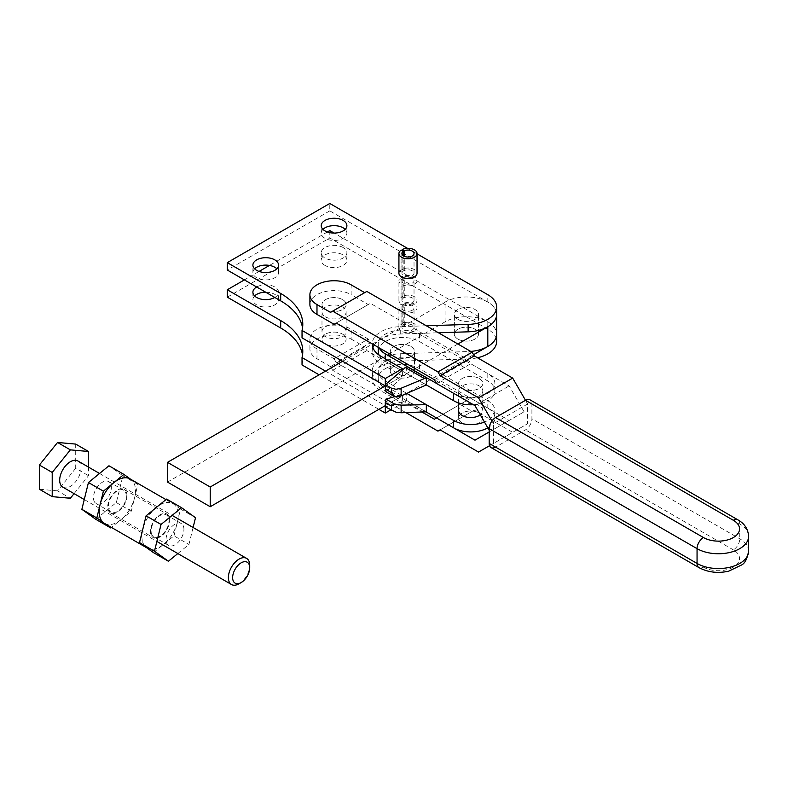 <?xml version="1.0" encoding="UTF-8"?>
<svg xmlns="http://www.w3.org/2000/svg" width="788" height="788" viewBox="0 0 788 788"><rect width="100%" height="100%" fill="white"/><g stroke="black" fill="none" stroke-linecap="round" stroke-linejoin="round"><path stroke-width="0.59" stroke-dasharray="3.94 2.96" d="M325.523 371.128L385.302 405.643L402.392 395.783L381.037 383.461A30.2 17.434 180 0 1 375.384 378.929A30.2 17.434 180 0 1 372.192 371.128A30.2 17.434 180 0 1 400.708 353.723L468.131 351.556A30.2 17.434 0 0 0 470.722 351.409M477.479 357.772A30.2 17.434 180 0 1 468.131 358.954L400.708 361.121A30.2 17.434 0 0 0 372.192 378.526A30.2 17.434 0 0 0 375.384 386.317A30.2 17.434 0 0 0 381.037 390.848L402.392 403.18L390.612 409.977M342.603 326.744A12.076 6.974 0 0 0 329.443 325.237A12.076 6.974 0 0 0 321.987 331.679A12.076 6.974 0 0 0 325.523 336.614A12.076 6.974 0 0 0 338.682 338.121A12.076 6.974 0 0 0 346.139 331.679A12.076 6.974 0 0 0 342.603 326.744M325.523 344.011A12.076 6.974 180 0 1 321.987 339.076A12.076 6.974 180 0 1 329.443 332.635A12.076 6.974 180 0 1 342.603 334.142A12.076 6.974 180 0 1 346.139 339.076A12.076 6.974 180 0 1 338.682 345.518A12.076 6.974 180 0 1 325.523 344.011A12.076 6.974 0 0 0 338.682 345.518A12.076 6.974 0 0 0 346.139 339.076A12.076 6.974 0 0 0 342.603 334.142A12.076 6.974 0 0 0 329.443 332.635A12.076 6.974 0 0 0 321.987 339.076A12.076 6.974 0 0 0 325.523 344.011M274.805 297.47A12.835 7.407 0 0 0 278.568 292.23A12.835 7.407 0 0 0 274.805 286.99A12.835 7.407 0 0 0 256.661 286.99M265.714 292.22A12.835 7.407 180 0 1 274.805 294.387A12.835 7.407 180 0 1 278.568 299.627A12.835 7.407 180 0 1 270.648 306.473A12.835 7.407 180 0 1 256.661 304.867A12.835 7.407 180 0 1 252.899 299.627A12.835 7.407 180 0 1 254.613 295.933M343.135 247.54A12.835 7.407 0 0 0 329.148 245.935A12.835 7.407 0 0 0 321.228 252.781A12.835 7.407 0 0 0 324.991 258.021A12.835 7.407 0 0 0 338.978 259.626A12.835 7.407 0 0 0 346.897 252.781A12.835 7.407 0 0 0 343.135 247.54M324.991 265.418A12.835 7.407 180 0 1 321.228 260.178A12.835 7.407 180 0 1 329.148 253.332A12.835 7.407 180 0 1 343.135 254.938A12.835 7.407 180 0 1 346.897 260.178A12.835 7.407 180 0 1 338.978 267.024A12.835 7.407 180 0 1 324.991 265.418M426.328 325.779L400.708 326.596A30.2 17.434 0 0 0 372.192 343.834M457.907 344.011L385.302 385.923L402.392 376.063L381.037 363.731A30.2 17.434 180 0 1 375.384 359.2A30.2 17.434 180 0 1 372.192 351.409A30.2 17.434 180 0 1 372.882 347.705M374.28 345.036A30.2 17.434 180 0 1 400.708 333.994L438.463 332.782M342.603 361.268L445.092 302.09A30.2 17.434 180 0 1 487.802 302.09A30.2 17.434 180 0 1 496.647 314.422A30.2 17.434 0 0 0 487.802 302.09L329.788 210.869L329.788 203.471M302.523 327.985A75.49 43.586 180 0 1 302.789 331.679A75.49 43.586 180 0 1 302.031 337.845M325.523 316.884A12.076 6.974 0 0 0 338.682 318.401A12.076 6.974 0 0 0 346.139 311.959A12.076 6.974 0 0 0 342.603 307.024A12.076 6.974 0 0 0 329.443 305.517A12.076 6.974 0 0 0 321.987 311.959A12.076 6.974 0 0 0 325.523 316.884M342.603 299.627A12.076 6.974 180 0 1 346.139 304.562A12.076 6.974 180 0 1 338.682 311.004A12.076 6.974 180 0 1 325.523 309.487A12.076 6.974 180 0 1 321.987 304.562A12.076 6.974 180 0 1 329.443 298.12A12.076 6.974 180 0 1 342.603 299.627A12.076 6.974 180 0 1 346.139 304.562A12.076 6.974 180 0 1 338.682 311.004A12.076 6.974 180 0 1 325.523 309.487A12.076 6.974 180 0 1 321.987 304.562A12.076 6.974 180 0 1 329.443 298.12A12.076 6.974 180 0 1 342.603 299.627M254.613 268.806A12.835 7.407 0 0 0 252.899 272.51A12.835 7.407 0 0 0 256.661 277.75A12.835 7.407 0 0 0 270.648 279.356A12.835 7.407 0 0 0 278.568 272.51A12.835 7.407 0 0 0 276.854 268.806M322.942 229.357A12.835 7.407 0 0 0 321.228 233.061A12.835 7.407 0 0 0 324.991 238.301A12.835 7.407 0 0 0 338.978 239.907A12.835 7.407 0 0 0 346.897 233.061A12.835 7.407 0 0 0 345.183 229.357M457.907 339.076A12.076 6.974 0 0 0 471.066 340.583A12.076 6.974 0 0 0 478.523 334.142A12.076 6.974 0 0 0 474.987 329.217A12.076 6.974 0 0 0 461.827 327.7A12.076 6.974 0 0 0 454.371 334.142A12.076 6.974 0 0 0 457.907 339.076A12.076 6.974 0 0 0 471.066 340.583A12.076 6.974 0 0 0 478.523 334.142A12.076 6.974 0 0 0 474.987 329.217A12.076 6.974 0 0 0 461.827 327.7A12.076 6.974 0 0 0 454.371 334.142A12.076 6.974 0 0 0 457.907 339.076M457.907 319.357A12.076 6.974 0 0 0 471.066 320.864A12.076 6.974 0 0 0 478.523 314.422A12.076 6.974 0 0 0 474.987 309.487A12.076 6.974 0 0 0 461.827 307.98A12.076 6.974 0 0 0 454.371 314.422A12.076 6.974 0 0 0 457.907 319.357A12.076 6.974 180 0 1 454.371 314.422A12.076 6.974 180 0 1 461.827 307.98A12.076 6.974 180 0 1 474.987 309.487A12.076 6.974 180 0 1 478.523 314.422A12.076 6.974 180 0 1 471.066 320.864A12.076 6.974 180 0 1 457.907 319.357M403.21 298.248A6.038 3.487 0 0 0 401.939 300.395A6.038 3.487 0 0 0 405.672 303.616A6.038 3.487 0 0 0 412.252 302.858A6.038 3.487 0 0 0 414.025 300.395A6.038 3.487 0 0 0 410.637 297.263A6.038 3.487 0 0 0 404.274 297.637L402.136 296.396A9.062 5.23 180 0 1 411.789 295.648A9.062 5.23 180 0 1 417.039 300.395A9.062 5.23 180 0 1 414.389 304.089A9.062 5.23 180 0 1 404.51 305.222A9.062 5.23 180 0 1 398.925 300.395A9.062 5.23 180 0 1 401.062 297.017L403.21 298.248L403.21 278.528L401.062 277.287A9.062 5.23 0 0 0 398.925 280.666A9.062 5.23 0 0 0 404.51 285.502A9.062 5.23 0 0 0 414.389 284.369A9.062 5.23 0 0 0 417.039 280.666A9.062 5.23 0 0 0 411.789 275.918A9.062 5.23 0 0 0 402.136 276.677L404.274 277.908A6.038 3.487 180 0 1 410.637 277.534A6.038 3.487 180 0 1 414.025 280.666A6.038 3.487 180 0 1 412.252 283.128A6.038 3.487 180 0 1 405.672 283.887A6.038 3.487 180 0 1 401.939 280.666A6.038 3.487 180 0 1 403.21 278.528M402.136 296.396L402.136 276.677M398.925 273.269A9.062 5.23 180 0 1 401.062 269.89L403.21 271.131L403.21 255.686M403.21 271.131A6.038 3.487 0 0 0 401.939 273.269A6.038 3.487 0 0 0 405.672 276.489A6.038 3.487 0 0 0 412.252 275.731A6.038 3.487 0 0 0 414.025 273.269A6.038 3.487 0 0 0 410.637 270.136A6.038 3.487 0 0 0 404.274 270.511L402.136 269.279A9.062 5.23 180 0 1 411.789 268.521A9.062 5.23 180 0 1 417.039 273.269M412.252 310.255A6.038 3.487 180 0 1 405.672 311.014A6.038 3.487 180 0 1 401.939 307.783A6.038 3.487 180 0 1 403.21 305.646L401.062 304.414A9.062 5.23 0 0 0 398.925 307.783A9.062 5.23 0 0 0 404.51 312.619A9.062 5.23 0 0 0 414.389 311.487A9.062 5.23 0 0 0 417.039 307.783A9.062 5.23 0 0 0 411.789 303.045A9.062 5.23 0 0 0 402.136 303.794L404.274 305.035A6.038 3.487 180 0 1 410.637 304.661A6.038 3.487 180 0 1 414.025 307.783A6.038 3.487 180 0 1 412.252 310.255M403.21 325.375A6.038 3.487 0 0 0 401.939 327.512A6.038 3.487 0 0 0 405.672 330.733A6.038 3.487 0 0 0 412.252 329.975A6.038 3.487 0 0 0 414.025 327.512A6.038 3.487 0 0 0 410.637 324.38A6.038 3.487 0 0 0 404.274 324.755L402.136 323.523A9.062 5.23 180 0 1 411.789 322.765A9.062 5.23 180 0 1 417.039 327.512A9.062 5.23 180 0 1 414.389 331.206A9.062 5.23 180 0 1 404.51 332.349A9.062 5.23 180 0 1 398.925 327.512A9.062 5.23 180 0 1 401.062 324.134L403.21 325.375L403.21 305.646M402.136 269.279L402.136 250.781M402.136 323.523L402.136 303.794M401.062 324.134L401.062 304.414M401.062 269.89L401.062 250.17M401.062 297.017L401.062 277.287M404.274 270.511L404.274 256.297M404.274 324.755L404.274 305.035M404.274 297.637L404.274 277.908M329.788 210.869L227.299 270.038M407.475 248.319L417.039 253.844M402.392 376.063L402.392 369.69M378.9 409.346L319.11 374.822M302.031 364.962A75.49 43.586 0 0 0 302.789 358.796A75.49 43.586 0 0 0 302.523 355.102M227.299 297.165L329.788 237.986L487.802 329.217A30.2 17.434 180 0 1 496.647 341.539M327.375 231.987L269.476 265.418M259.055 271.436L244.379 279.907M329.788 230.588L329.788 237.986M167.509 482.079L445.092 321.819A30.2 17.434 0 0 1 487.802 321.819A30.2 17.434 0 0 1 496.647 334.142A30.2 17.434 0 0 0 487.802 321.819L334.082 233.071M402.392 395.783L402.392 403.18M393.852 376.063A12.076 6.974 0 0 0 407.012 377.57A12.076 6.974 0 0 0 414.468 371.128A12.076 6.974 0 0 0 410.932 366.193A12.076 6.974 0 0 0 397.763 364.686A12.076 6.974 0 0 0 390.306 371.128A12.076 6.974 0 0 0 393.852 376.063A12.076 6.974 180 0 1 390.306 371.128A12.076 6.974 180 0 1 397.763 364.686A12.076 6.974 180 0 1 410.932 366.193A12.076 6.974 180 0 1 414.468 371.128A12.076 6.974 180 0 1 407.012 377.57A12.076 6.974 180 0 1 393.852 376.063M410.932 346.474A12.076 6.974 180 0 1 414.468 351.409A12.076 6.974 180 0 1 407.012 357.851A12.076 6.974 180 0 1 393.852 356.334A12.076 6.974 180 0 1 390.306 351.409A12.076 6.974 180 0 1 397.763 344.957A12.076 6.974 180 0 1 410.932 346.474A12.076 6.974 180 0 1 414.468 351.409A12.076 6.974 180 0 1 407.012 357.851A12.076 6.974 180 0 1 393.852 356.334A12.076 6.974 180 0 1 390.306 351.409A12.076 6.974 180 0 1 397.763 344.957A12.076 6.974 180 0 1 410.932 346.474M385.302 405.643L473.549 354.699M462.172 422.9A12.076 6.974 0 0 0 475.341 424.417A12.076 6.974 0 0 0 482.798 417.975A12.076 6.974 0 0 0 479.262 413.04A12.076 6.974 0 0 0 466.092 411.533A12.076 6.974 0 0 0 458.636 417.975A12.076 6.974 0 0 0 462.172 422.9A12.076 6.974 0 0 0 475.341 424.417A12.076 6.974 0 0 0 482.798 417.975A12.076 6.974 0 0 0 479.262 413.04A12.076 6.974 0 0 0 466.092 411.533A12.076 6.974 0 0 0 458.636 417.975A12.076 6.974 0 0 0 462.172 422.9M479.262 378.526A12.076 6.974 180 0 1 482.798 383.461A12.076 6.974 180 0 1 475.341 389.902A12.076 6.974 180 0 1 462.172 388.385A12.076 6.974 180 0 1 458.636 383.461A12.076 6.974 180 0 1 466.092 377.009A12.076 6.974 180 0 1 479.262 378.526A12.076 6.974 0 0 0 466.092 377.009A12.076 6.974 0 0 0 458.636 383.461A12.076 6.974 0 0 0 462.172 388.385A12.076 6.974 0 0 0 475.341 389.902A12.076 6.974 0 0 0 482.798 383.461A12.076 6.974 0 0 0 479.262 378.526M737.883 519.844A9.062 5.23 120 0 1 739.755 523.99L739.755 538.785A9.062 5.23 120 0 1 737.883 545.099A9.062 5.23 120 0 1 733.352 549.876A21.138 12.204 180 0 1 733.352 567.133A21.138 12.204 180 0 1 703.457 567.133L495.603 447.141L525.497 429.874A9.062 5.23 120 0 0 530.029 425.096A9.062 5.23 120 0 0 531.91 418.783L531.91 403.988A9.062 5.23 120 0 0 530.029 399.841M316.983 348.936A24.162 13.948 180 0 1 309.901 339.076A24.162 13.948 180 0 1 324.814 326.193A24.162 13.948 180 0 1 351.143 329.217L351.143 339.076A24.162 13.948 0 0 0 324.814 336.052A24.162 13.948 0 0 0 309.901 348.936A24.162 13.948 0 0 0 316.983 358.796L316.983 348.936L334.063 358.796L368.223 339.076L351.143 329.217M478.523 452.066L527.635 423.717L527.635 403.988L493.475 423.717L493.475 443.437L527.635 423.717M493.475 443.437L489.565 445.693M489.2 431.952L524.099 411.809L509.146 420.437L470.712 398.245L468.584 399.486L370.36 342.77L368.223 339.076M474.987 440.167L509.146 420.437M436.552 417.975L470.712 398.245M434.415 419.206L468.584 399.486M334.063 358.796L336.2 362.5L370.36 342.77M336.2 362.5L422.595 412.38M406.037 412.685L332.664 370.321L330.527 366.617L364.686 346.897L366.824 350.591L472.12 411.385L474.258 410.154L512.692 432.346M332.664 370.321L366.824 350.591M437.951 431.115L472.12 411.385M440.088 429.874L474.258 410.154M525.497 400.294L527.635 403.988M330.527 312.383L366.824 291.422M524.099 411.809L509.146 385.923L470.712 363.731L468.584 360.037L370.36 303.331L368.223 304.562L351.143 294.692L351.143 284.832M351.143 339.076L364.686 346.897M309.901 304.562A24.162 13.948 180 0 1 324.814 291.668A24.162 13.948 180 0 1 351.143 294.692M334.063 324.282L368.223 304.562M493.475 423.717L491.919 421.028M489.2 430.268L489.929 431.538M474.987 405.643L509.146 385.923M436.552 383.461L470.712 363.731M434.415 379.757L468.584 360.037M336.2 323.05L370.36 303.331M330.527 366.617L316.983 358.796M487.802 427.835A24.162 13.948 0 0 0 494.874 417.975A24.162 13.948 0 0 0 487.802 408.115L419.472 368.666A24.162 13.948 0 0 0 385.302 368.666A24.162 13.948 0 0 0 378.23 378.526A24.162 13.948 0 0 0 385.302 388.385L426.032 411.897M406.805 393.399L385.302 380.988A24.162 13.948 180 0 1 378.23 371.128A24.162 13.948 180 0 1 385.302 361.268A24.162 13.948 180 0 1 379.097 355.102M378.23 351.409A24.162 13.948 180 0 1 385.302 341.539A24.162 13.948 180 0 1 419.472 341.539L487.802 380.988A24.162 13.948 180 0 1 494.874 390.848A24.162 13.948 180 0 1 487.802 400.718A24.162 13.948 180 0 1 494.874 410.578A24.162 13.948 180 0 1 487.802 420.437A24.162 13.948 180 0 1 484.453 422.053M458.636 410.578L458.636 417.975L458.636 410.578A12.076 6.974 180 0 1 466.092 404.136A12.076 6.974 180 0 1 479.262 405.643A12.076 6.974 180 0 1 482.798 410.578A12.076 6.974 180 0 1 480.286 414.833M453.632 393.32A24.162 13.948 0 0 0 487.802 393.32A24.162 13.948 0 0 0 494.874 383.461A24.162 13.948 0 0 0 487.802 373.591L419.472 334.142A24.162 13.948 0 0 0 385.302 334.142A24.162 13.948 0 0 0 378.23 344.011A24.162 13.948 0 0 0 379.176 347.863M426.328 384.948L385.302 361.268A24.162 13.948 180 0 1 419.472 361.268L487.802 400.718A24.162 13.948 180 0 1 473.371 404.717M462.172 395.783A12.076 6.974 180 0 1 458.636 390.848A12.076 6.974 180 0 1 466.092 384.406A12.076 6.974 180 0 1 479.262 385.923A12.076 6.974 180 0 1 482.798 390.848A12.076 6.974 180 0 1 475.341 397.3A12.076 6.974 180 0 1 462.172 395.783M406.657 366.43L406.657 373.591L385.982 391.695M385.302 406.923L406.657 400.481L406.657 393.32L394.621 396.679M424.023 412.36L405.062 401.407M426.328 411.838L406.657 400.481M104.499 523.409A25.669 14.814 120 0 0 121.017 519.578A25.669 14.814 120 0 0 134.571 497.819A25.669 14.814 120 0 0 135.112 486.679A25.669 14.814 120 0 0 130.887 479.419A25.669 14.814 120 0 0 130.168 478.956M142.264 540.351A25.669 14.814 -60 0 1 142.805 529.211A25.669 14.814 -60 0 1 156.359 507.442A25.669 14.814 -60 0 1 172.877 503.611A25.669 14.814 -60 0 1 173.596 504.074A25.669 14.814 -60 0 1 177.812 511.333A25.669 14.814 -60 0 1 177.27 522.474A25.669 14.814 -60 0 1 163.717 544.232A25.669 14.814 -60 0 1 147.208 548.064A25.669 14.814 -60 0 1 146.489 547.601A25.669 14.814 -60 0 1 142.264 540.351M126.74 493.505A13.593 7.841 120 0 0 124.13 489.417A13.593 7.841 120 0 0 112.773 494.056A13.593 7.841 120 0 0 107.926 508.871A13.593 7.841 120 0 0 110.547 512.949A13.593 7.841 120 0 0 121.894 508.319A13.593 7.841 120 0 0 126.74 493.505M150.636 533.525A13.593 7.841 -60 0 1 155.482 518.711A13.593 7.841 -60 0 1 166.839 514.072A13.593 7.841 -60 0 1 169.45 518.159A13.593 7.841 -60 0 1 164.603 532.974A13.593 7.841 -60 0 1 153.246 537.613A13.593 7.841 -60 0 1 150.636 533.525M126.09 494.037A12.647 7.299 -60 0 1 121.579 507.817A12.647 7.299 -60 0 1 111.01 512.141A12.647 7.299 -60 0 1 108.577 508.339A12.647 7.299 -60 0 1 113.088 494.549A12.647 7.299 -60 0 1 123.657 490.234A12.647 7.299 -60 0 1 126.09 494.037M93.634 499.7A12.647 7.299 120 0 0 96.067 503.512A12.647 7.299 120 0 0 106.636 499.188A12.647 7.299 120 0 0 111.147 485.408A12.647 7.299 120 0 0 108.714 481.606A12.647 7.299 120 0 0 98.145 485.92A12.647 7.299 120 0 0 93.634 499.7M183.742 527.32A12.647 7.299 -60 0 1 179.231 541.11A12.647 7.299 -60 0 1 168.662 545.424A12.647 7.299 -60 0 1 166.229 541.622A12.647 7.299 -60 0 1 170.74 527.832A12.647 7.299 -60 0 1 181.309 523.518A12.647 7.299 -60 0 1 183.742 527.32M151.286 532.993A12.647 7.299 120 0 0 153.719 536.795A12.647 7.299 120 0 0 164.288 532.471A12.647 7.299 120 0 0 168.799 518.691A12.647 7.299 120 0 0 166.367 514.889A12.647 7.299 120 0 0 155.797 519.203A12.647 7.299 120 0 0 151.286 532.993M193.109 527.497L188.933 544.488L177.832 553.55M153.463 552.615L173.981 535.86L188.933 544.488M173.981 535.86L180.56 509.087L195.513 517.716M180.56 509.087L166.623 499.07M95.811 519.331L116.328 502.577L122.908 475.804L108.971 465.777M122.908 475.804L137.861 484.433L131.281 511.205L111.423 527.408M116.328 502.577L131.281 511.205M130.542 479.173L137.861 484.433M77.913 460.99A15.1 8.717 -60 0 1 81.036 467.905A15.1 8.717 -60 0 1 74.446 483.093A15.1 8.717 -60 0 1 62.813 487.142M239.04 583.78A15.1 8.717 120 0 0 249.717 565.291M88.512 467.107L88.512 475.686L74.072 493.643M75.697 444.087L75.697 468.289L88.512 475.686M75.697 468.289L57.554 490.865L70.359 498.262M57.554 490.865L39.4 489.249M381.037 383.461L381.037 390.848M468.131 351.556L468.131 358.954M400.708 333.994L400.708 326.596M487.802 302.09L487.802 294.692M381.037 363.731L381.037 356.334M487.802 321.819L487.802 329.217M400.708 353.723L400.708 361.121M445.092 321.819L445.092 302.09M748.6 536.323A30.2 17.434 180 0 0 739.755 523.99L531.91 403.988M733.352 549.876L525.497 429.874M703.457 567.133A9.062 5.23 -60 0 1 698.926 567.587M748.6 551.107A30.2 17.434 180 0 0 739.755 538.785L531.91 418.783M385.302 388.385L385.302 380.988M487.802 408.115L487.802 400.718M419.472 334.142L419.472 341.539M385.302 358.796L385.302 361.268M487.802 373.591L487.802 380.988M419.472 368.666L419.472 361.268M321.987 331.679L321.987 311.959M252.899 292.23L252.899 299.627M321.228 252.781L321.228 260.178M372.192 351.409L372.192 344.011M302.789 331.679L302.789 324.282M346.139 311.959L346.139 331.679M278.568 272.51L278.568 265.113M346.897 233.061L346.897 225.663M478.523 334.142L478.523 314.422L478.523 334.142M417.039 300.395L417.039 280.666M401.939 300.395L401.939 280.666M401.939 273.269L401.939 253.549M401.939 327.512L401.939 307.783M417.039 327.512L417.039 307.783M398.925 327.512L398.925 307.783M414.025 327.512L414.025 307.783M414.025 273.269L414.025 253.549M414.025 300.395L414.025 280.666M398.925 300.395L398.925 280.666M454.371 334.142L454.371 314.422L454.371 334.142M321.228 233.061L321.228 225.663M252.899 272.51L252.899 265.113M346.897 260.178L346.897 252.781M278.568 299.627L278.568 292.23M302.789 358.796L302.789 351.409M372.192 378.526L372.192 371.128M414.468 371.128L414.468 351.409L414.468 371.128M390.306 371.128L390.306 351.409L390.306 371.128M482.798 410.578L482.798 390.848M309.901 348.936L309.901 339.076M458.636 402.934L458.636 390.848M378.23 378.526L378.23 371.128M494.874 417.975L494.874 410.578M494.874 390.848L494.874 383.461M378.23 347.321L378.23 344.011M165.953 499.612L172.877 503.611M124.13 489.417L166.839 514.072M111.01 512.141L96.067 503.512M168.662 545.424L153.719 536.795M166.367 514.889L181.309 523.518M108.714 481.606L123.657 490.234M110.547 512.949L153.246 537.613M99.544 473.48L172.139 515.391M84.267 499.533L156.871 541.445"/><path stroke-width="1.18" d="M470.722 351.409A30.2 17.434 0 0 0 494.657 340.367A30.2 17.434 0 0 0 496.647 334.142L496.647 314.422A30.2 17.434 180 0 1 487.802 326.744L457.907 344.011M473.549 354.699L487.802 346.474A30.2 17.434 0 0 0 496.647 334.142L496.647 341.539A30.2 17.434 180 0 1 494.657 347.764A30.2 17.434 180 0 1 477.479 357.772M244.379 279.907L227.299 289.767L280.686 320.588A75.49 43.586 180 0 1 298.918 337.619A75.49 43.586 180 0 1 302.789 351.409A75.49 43.586 180 0 1 302.031 357.565L325.523 371.128M302.523 355.102A75.49 43.586 0 0 0 298.918 345.016A75.49 43.586 0 0 0 280.686 327.985L227.299 297.165L227.299 289.767M256.661 286.99A12.835 7.407 0 0 0 252.899 292.23A12.835 7.407 0 0 0 256.661 297.47A12.835 7.407 0 0 0 274.805 297.47M254.613 295.933A12.835 7.407 180 0 1 265.714 292.22M372.192 343.834A30.2 17.434 0 0 0 372.192 344.011A30.2 17.434 0 0 0 375.384 351.803A30.2 17.434 0 0 0 381.037 356.334L402.392 368.666L385.302 378.526L302.031 330.448A75.49 43.586 0 0 0 302.789 324.282A75.49 43.586 0 0 0 298.918 310.502A75.49 43.586 0 0 0 280.686 293.461L227.299 262.64L329.788 203.471L407.475 248.319M372.882 347.705A30.2 17.434 180 0 1 374.28 345.036M438.463 332.782L468.131 331.827A30.2 17.434 0 0 0 494.657 320.637A30.2 17.434 0 0 0 496.647 314.422L496.647 307.024A30.2 17.434 180 0 1 494.657 313.25A30.2 17.434 180 0 1 468.131 324.429L426.328 325.779M417.039 253.844L487.802 294.692A30.2 17.434 180 0 1 496.647 307.024M385.302 378.526L385.302 385.923L302.031 337.845L302.031 330.448M227.299 262.64L227.299 270.038L280.686 300.858A75.49 43.586 180 0 1 298.918 317.899A75.49 43.586 180 0 1 302.523 327.985M276.854 268.806A12.835 7.407 0 0 0 274.805 267.27A12.835 7.407 0 0 0 254.613 268.806M274.805 259.873A12.835 7.407 180 0 1 278.568 265.113A12.835 7.407 180 0 1 270.648 271.959A12.835 7.407 180 0 1 256.661 270.353A12.835 7.407 180 0 1 252.899 265.113A12.835 7.407 180 0 1 260.828 258.267A12.835 7.407 180 0 1 274.805 259.873M345.183 229.357A12.835 7.407 0 0 0 343.135 227.821A12.835 7.407 0 0 0 322.942 229.357M343.135 220.423A12.835 7.407 180 0 1 346.897 225.663A12.835 7.407 180 0 1 338.978 232.509A12.835 7.407 180 0 1 324.991 230.904A12.835 7.407 180 0 1 321.228 225.663A12.835 7.407 180 0 1 329.148 218.818A12.835 7.407 180 0 1 343.135 220.423M403.21 251.411A6.038 3.487 0 0 0 401.939 253.549A6.038 3.487 0 0 0 405.672 256.77A6.038 3.487 0 0 0 412.252 256.011A6.038 3.487 0 0 0 414.025 253.549A6.038 3.487 0 0 0 410.637 250.417A6.038 3.487 0 0 0 404.274 250.791L402.136 249.55A9.062 5.23 180 0 1 411.789 248.801A9.062 5.23 180 0 1 417.039 253.549A9.062 5.23 180 0 1 414.389 257.243A9.062 5.23 180 0 1 404.51 258.375A9.062 5.23 180 0 1 398.925 253.549A9.062 5.23 180 0 1 401.062 250.17L403.21 251.411L403.21 255.686M417.039 253.549L417.039 273.269A9.062 5.23 180 0 1 414.389 276.972A9.062 5.23 180 0 1 404.51 278.105A9.062 5.23 180 0 1 398.925 273.269L398.925 253.549M402.136 250.781L402.136 249.55M404.274 256.297L404.274 250.791M402.392 369.69L402.392 368.666M385.302 385.923L210.219 487.004L167.509 462.349L167.509 482.079L210.219 506.733L385.302 405.643L385.302 413.04L378.9 409.346M319.11 374.822L302.031 364.962L302.031 357.565M334.082 233.071L329.788 230.588L327.375 231.987M269.476 265.418L259.055 271.436M390.612 409.977L385.302 413.04M210.219 506.733L210.219 487.004M167.509 462.349L342.603 361.268M491.919 421.028L478.523 397.822L440.088 375.64L437.951 371.936L332.664 311.142L366.824 291.422L472.12 352.216L474.258 355.91L512.692 378.102L525.497 400.294L733.352 520.297A9.062 5.23 120 0 1 737.883 519.844L530.029 399.841A9.062 5.23 120 0 0 525.497 400.294L495.603 417.551A9.062 5.23 120 0 0 491.082 422.329A9.062 5.23 120 0 0 489.2 428.642L489.2 443.437A9.062 5.23 120 0 0 491.082 447.584L491.082 447.584A9.062 5.23 120 0 0 495.603 447.141M530.029 399.841L737.883 519.844C744.562 523.606 748.137 529.093 748.6 536.323L748.6 551.107C747.231 558.712 744.926 563.322 741.685 564.927L728.703 571.172C717.878 573.556 707.959 572.364 698.926 567.587L491.082 447.584L698.926 567.587A9.062 5.23 -60 0 1 697.055 563.44L489.2 443.437M489.565 445.693L478.523 452.066L440.088 429.874L437.951 431.115L406.037 412.685M422.595 412.38L434.415 419.206L436.552 417.975L474.987 440.167L489.2 431.952M332.664 311.142L330.527 312.383L316.983 304.562A24.162 13.948 0 0 1 309.901 294.692A24.162 13.948 0 0 1 324.814 281.809A24.162 13.948 0 0 1 351.143 284.832L364.686 292.653M316.983 304.562L316.983 314.422A24.162 13.948 180 0 1 309.901 304.562L309.901 294.692M316.983 314.422L334.063 324.282L336.2 323.05L434.415 379.757L436.552 383.461L474.987 405.643L489.2 430.268M478.523 397.822L512.692 378.102M437.951 371.936L472.12 352.216M440.088 375.64L474.258 355.91M487.802 427.835L487.802 427.835A24.162 13.948 0 0 1 453.632 427.835L453.632 420.437L406.805 393.399M480.286 414.833A12.076 6.974 180 0 1 462.172 415.512A12.076 6.974 180 0 1 458.636 410.578L458.636 402.934M394.985 404.283L401.141 405.13L426.328 404.677L426.328 411.838L401.141 412.774L395.99 412.193L385.302 406.923L385.302 402.51L391.439 406.056L394.985 404.283L385.982 399.092L385.302 402.51M473.371 404.717A24.162 13.948 180 0 1 453.632 400.718L426.328 384.948L426.328 377.787L401.141 388.218L395.99 389.292L391.439 388.189L385.302 384.652L385.302 389.055L391.439 392.591L394.985 396.886L401.141 395.852L426.328 384.948M394.985 396.886L385.982 391.695L385.302 389.055M385.302 384.652L406.657 366.43L426.328 377.787M424.023 378.309L405.062 367.356M379.176 347.863A24.162 13.948 0 0 0 385.302 353.871L453.632 393.32L453.632 400.718M379.097 355.102A24.162 13.948 180 0 1 378.23 351.409L378.23 347.321M394.621 396.679L385.982 399.092M426.032 411.897L453.632 427.835M484.453 422.053A24.162 13.948 180 0 1 453.632 420.437M165.953 499.612L130.168 478.956A25.669 14.814 120 0 0 113.659 482.788A25.669 14.814 120 0 0 100.106 504.556A25.669 14.814 120 0 0 99.564 515.697A25.669 14.814 120 0 0 103.789 522.946A25.669 14.814 120 0 0 104.499 523.409L146.834 547.857M177.832 553.55L168.405 561.243L154.468 551.226L161.047 524.453L181.565 507.699L195.513 517.716L193.109 527.497M161.047 524.453L146.095 515.825L156.359 507.442L166.623 499.07L181.565 507.699M146.095 515.825L139.515 542.597L154.468 551.226M139.515 542.597L153.463 552.615L168.405 561.243M123.913 474.406L108.971 465.777L88.443 482.532L81.863 509.314L95.811 519.331L110.753 527.96L96.816 517.943L103.395 491.17L123.913 474.406L130.542 479.173M88.443 482.532L103.395 491.17M81.863 509.314L96.816 517.943M111.423 527.408L110.753 527.96M84.267 499.533L62.813 487.142A15.1 8.717 -60 0 1 59.681 480.227A15.1 8.717 -60 0 1 66.271 465.038A15.1 8.717 -60 0 1 77.913 460.99L99.544 473.48M249.717 565.291A15.1 8.717 120 0 0 246.595 558.377A15.1 8.717 120 0 0 234.962 562.425A15.1 8.717 120 0 0 228.372 577.614A15.1 8.717 120 0 0 231.495 584.529A15.1 8.717 120 0 0 239.04 583.78L241.177 582.549A12.076 6.974 -60 0 1 232.637 577.614A12.076 6.974 -60 0 1 241.177 562.819A12.076 6.974 -60 0 1 249.717 567.754L249.717 565.291M249.717 567.754A12.076 6.974 -60 0 1 241.177 582.549M74.072 493.643L70.359 498.262L52.215 496.647L39.4 489.249L39.4 465.048L57.554 442.472L75.697 444.087L88.512 451.485L88.512 467.107M52.215 496.647L52.215 472.445L70.359 449.869L88.512 451.485M39.4 465.048L52.215 472.445M57.554 442.472L70.359 449.869M280.686 320.588L280.686 327.985M280.686 300.858L280.686 293.461M468.131 331.827L468.131 324.429M487.802 346.474L487.802 326.744M748.6 536.323A30.2 17.434 180 0 1 729.964 552.427A30.2 17.434 180 0 1 697.055 548.645A9.062 5.23 -60 0 1 698.926 542.331A9.062 5.23 -60 0 1 703.457 537.554L495.603 417.551M489.2 428.642L697.055 548.645L697.055 563.44A30.2 17.434 180 0 0 729.964 567.222A30.2 17.434 180 0 0 748.6 551.107M733.352 520.297A21.138 12.204 180 0 1 733.352 537.554A21.138 12.204 180 0 1 703.457 537.554M391.439 410.459L391.439 406.056M401.141 388.218L401.141 395.852M391.439 388.189L391.439 392.591M385.302 353.871L385.302 358.796M401.141 412.774L401.141 405.13M172.139 515.391L246.595 558.377M156.871 541.445L231.495 584.529"/></g></svg>
